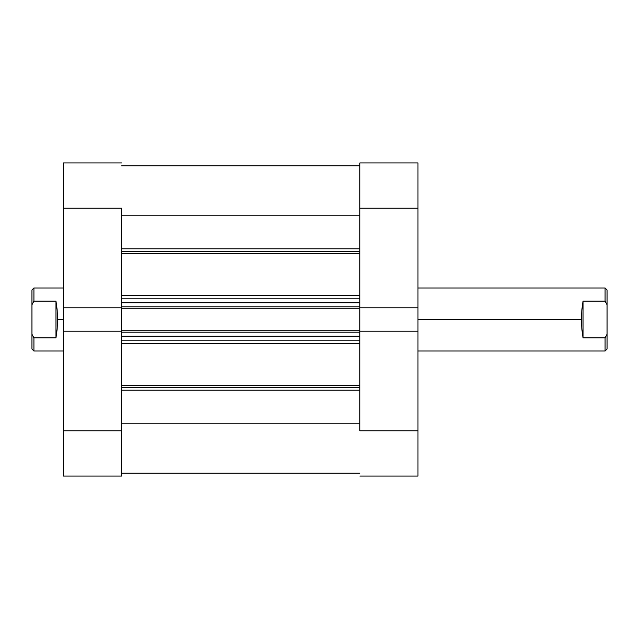 <?xml version="1.0" encoding="UTF-8"?>
<svg xmlns="http://www.w3.org/2000/svg" width="639" height="639" viewBox="0 0 639 639"><rect width="100%" height="100%" fill="white"/><g stroke="black" fill="none" stroke-linecap="round" stroke-linejoin="round"><path stroke-width="0.96" d="M359.877 208.218L417.978 208.218L417.978 307.798L359.877 307.798L359.877 208.218L359.877 307.798L417.978 307.798L417.978 162.921L359.877 162.921L359.877 208.218L417.978 208.218L417.978 162.921L359.877 162.921L359.877 208.218M417.978 476.079L359.877 476.079L417.978 476.079L417.978 307.798L417.978 430.782L359.877 430.782L359.877 331.202L359.877 430.782L417.978 430.782L417.978 476.079M359.877 331.202L417.978 331.202L359.877 331.202L359.877 330.235L359.877 331.449M121.562 430.782L63.461 430.782L63.461 331.202L121.562 331.202L121.562 430.782L121.562 331.202L63.461 331.202L63.461 476.079L121.562 476.079L121.562 430.782L63.461 430.782L63.461 476.079L121.562 476.079L121.562 430.782M63.461 162.921L121.562 162.921L63.461 162.921L63.461 331.202L63.461 208.218L121.562 208.218L121.562 307.798L121.562 208.218L63.461 208.218L63.461 162.921M121.562 307.798L63.461 307.798L121.562 307.798L121.562 331.449M581.45 319.5L417.978 319.5L581.45 319.5L581.849 309.851L583.024 301.129L605.077 301.129L605.077 287.989L605.077 301.129L607.05 304.763L607.05 289.954L607.05 304.763L605.077 301.129L583.024 301.129L583.024 337.871L581.849 329.149L581.45 319.5L581.849 329.149L583.024 337.871L605.077 337.871L583.024 337.871L583.024 301.129L581.849 309.851L581.45 319.5M607.05 349.046L607.05 334.237L607.05 349.046L605.077 351.011L605.077 337.871L605.077 351.011L417.978 351.011M63.461 287.989L33.923 287.989L31.95 289.954L31.95 304.763L33.923 301.129L33.923 287.989L33.923 301.129L55.976 301.129L57.151 309.851L57.55 319.5L63.461 319.5L57.55 319.5L57.151 329.149L55.976 337.871L33.923 337.871L33.923 351.011L33.923 337.871L31.95 334.237L31.95 349.046L33.923 351.011L63.461 351.011M31.95 289.954L31.95 349.046M33.923 337.871L55.976 337.871L55.976 301.129L33.923 301.129L31.95 304.763L31.95 334.237L33.923 337.871M55.976 337.871L57.151 329.149L57.55 319.5L57.151 309.851L55.976 301.129L55.976 337.871M607.05 334.237L607.05 304.763L607.05 334.237L605.077 337.871L607.05 334.237M359.877 251.582L121.562 251.582L359.877 251.582M121.562 248.795L359.877 248.795L121.562 248.795M359.877 387.418L121.562 387.418L359.877 387.418M121.562 385.509L359.877 385.509L121.562 385.509M359.877 253.491L121.562 253.491L359.877 253.491M121.562 295.577L359.877 295.577L121.562 295.577M359.877 343.423L121.562 343.423L359.877 343.423M121.562 307.551L121.562 308.765L359.877 308.765L359.877 330.235L121.562 330.235L359.877 330.235L359.877 308.765L121.562 308.765L121.562 331.202M121.562 215.199L359.877 215.199L121.562 215.199M359.877 423.801L121.562 423.801L359.877 423.801M121.562 390.205L359.877 390.205L121.562 390.205M121.562 340.18L359.877 340.18L121.562 340.18M359.877 336.242L121.562 336.242L359.877 336.242M121.562 332.2L359.877 332.2L121.562 332.2M121.562 298.82L359.877 298.82L121.562 298.82M121.562 306.8L359.877 306.8L121.562 306.8M359.877 302.758L121.562 302.758L359.877 302.758M607.05 289.954L605.077 287.989L417.978 287.989M121.562 165.876L359.877 165.876M121.562 473.124L359.877 473.124"/></g></svg>
